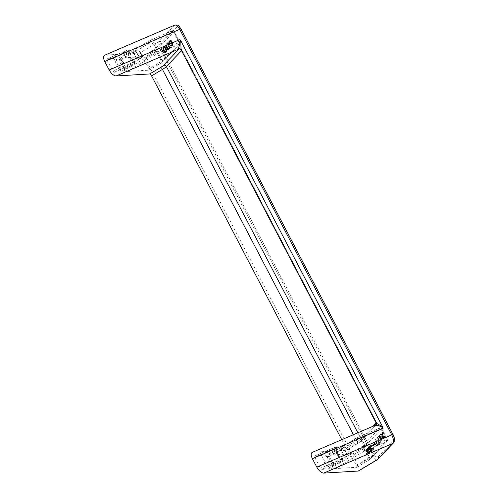 <?xml version="1.0" encoding="UTF-8"?>
<svg xmlns="http://www.w3.org/2000/svg" width="498" height="498" viewBox="0 0 498 498"><rect width="100%" height="100%" fill="white"/><g stroke="black" fill="none" stroke-linecap="round" stroke-linejoin="round"><path stroke-width="0.37" stroke-dasharray="2.49 1.87" d="M328.176 468.998L321.776 469.377L320.388 468.182L314.674 457.257L314.643 456L321.166 455.595A1.419 0.473 -120.9 0 1 321.969 456.218A1.419 0.473 -120.9 0 1 322.611 457.488A9.929 3.299 -120.9 0 0 327.603 467.043A1.419 0.473 -120.9 0 1 328.25 468.973A1.419 0.473 -120.9 0 1 328.176 468.998L342.238 460.582L342.033 458.876C337.252 456.473 335.347 452.838 336.324 447.957L335.235 447.179L336.673 449.078L337.252 448.611L336.324 447.957L314.674 457.257M375.579 425.161L375.928 425.13A1.419 1.345 -89 0 0 376.451 423.207L376.276 423.207M356.618 466.022A1.419 0.473 59.1 0 1 356.823 467.273A1.419 0.473 59.1 0 1 356.742 467.292L335.154 468.581A1.419 0.473 -120.9 0 1 334.357 467.952A1.419 0.473 -120.9 0 1 333.716 466.682A9.929 3.299 -120.9 0 0 328.717 457.127A1.419 0.473 -120.9 0 1 328.07 455.197A1.419 0.473 -120.9 0 1 328.151 455.178L349.739 453.89A1.419 0.473 -120.9 0 1 350.909 455.104L356.618 466.022L369.827 458.036L387.357 439.678L381.649 428.753L364.119 447.117L369.827 458.036A1.419 1.264 43.7 0 1 369.672 459.523L387.201 441.16A1.419 1.264 43.7 0 0 387.357 439.678L386.616 439.722L380.908 428.797L358.653 438.358C363.434 440.761 365.339 444.403 364.362 449.283L364.567 450.989L363.129 449.09L364.362 449.283L386.616 439.722A1.419 0.598 -113.3 0 1 386.828 441.421L364.567 450.989L335.154 468.581M145.509 59.113L160.823 49.949C158.949 46.065 158.302 43.27 158.874 41.564L139.652 53.062A7.097 2.359 -120.9 0 1 145.509 59.113L357.539 464.69L372.853 455.527C374.894 459.131 376.407 460.469 377.391 459.548M179.236 48.848L182.013 50.111L376.438 422.416L376.476 423.207A3.909 0.629 -27.6 0 1 376.451 423.207M312.215 452.389L375.928 425.13A5.322 0.853 152.4 0 0 375.959 425.136C376.88 424.719 377.086 423.873 376.581 422.578L182.013 50.111C181.994 49.557 181.284 49.078 179.878 48.667A1.419 1.345 91 0 1 181.035 49.395L180.768 49.234M181.795 50.099L181.054 49.395A3.909 0.629 -27.6 0 1 181.035 49.395M342.356 459.903L342.319 460.557L342.829 459.2L342.356 459.903L341.672 458.633C342.219 457.824 342.338 457.905 342.033 458.876C342.338 457.905 342.219 457.824 341.672 458.633C337.239 456.678 335.571 453.491 336.673 449.078L322.611 457.488M342.363 459.891L342.829 459.2L342.188 458.054C339.424 456.448 337.912 455.048 337.638 453.852L337.252 448.262L336.723 447.521L335.322 447.117L321.166 455.595M331.407 468.294A7.097 2.359 -120.9 0 1 325.549 462.244A7.097 2.359 -120.9 0 1 324.914 455.882A7.097 2.359 -120.9 0 1 325.462 455.963A7.097 2.359 -120.9 0 1 330.18 460.874A7.097 2.359 -120.9 0 1 332.278 467.361A7.097 2.359 -120.9 0 1 331.407 468.294M143.293 57.961A1.419 0.473 -120.9 0 0 142.117 56.753L120.528 58.036A1.419 0.473 -120.9 0 0 120.448 58.061A1.419 0.473 -120.9 0 0 121.101 59.99A9.929 3.299 59.1 0 1 126.094 69.546A1.419 0.473 -120.9 0 0 126.735 70.816A1.419 0.473 -120.9 0 0 127.538 71.444L149.126 70.156A1.419 0.473 59.1 0 0 149.207 70.131A1.419 0.473 59.1 0 0 149.002 68.886L143.293 57.961L156.503 49.981L174.032 31.617L179.815 42.386L179 42.579A1.419 0.598 -113.3 0 1 179.205 44.285A1.419 1.264 43.7 0 0 179.741 42.535L162.211 60.899L156.503 49.981A1.419 1.264 -136.3 0 0 154.673 49.246L172.196 30.882A1.419 1.264 -136.3 0 1 174.032 31.617L173.292 31.66L179 42.579L156.746 52.147L156.951 53.846L155.507 51.954L156.746 52.147C157.723 47.266 155.818 43.625 151.037 41.222L150.514 42.392L149.823 41.129L149.861 40.469L150.446 40.481L149.823 41.129M134.416 61.74C129.629 59.337 127.731 55.695 128.702 50.821L127.613 50.043L128.416 50.665L129.107 50.379L127.7 49.981L128.895 50.18L129.636 51.475L128.702 50.821L107.058 60.121L107.026 58.864L113.55 58.453A1.419 0.473 -120.9 0 1 114.347 59.081A1.419 0.473 -120.9 0 1 114.988 60.351A9.929 3.299 59.1 0 0 119.987 69.907A1.419 0.473 -120.9 0 1 120.634 71.837A1.419 0.473 -120.9 0 1 120.553 71.855L114.154 72.241L112.766 71.04L134.416 61.74C134.721 60.768 134.597 60.688 134.049 61.497L134.622 63.445L134.416 61.74C134.721 60.768 134.597 60.688 134.049 61.497L119.987 69.907M107.058 60.121L112.766 71.04M123.784 71.152A7.097 2.359 -120.9 0 1 117.926 65.101A7.097 2.359 -120.9 0 1 117.298 58.745A7.097 2.359 -120.9 0 1 117.845 58.826A7.097 2.359 -120.9 0 1 122.564 63.738A7.097 2.359 -120.9 0 1 124.662 70.218A7.097 2.359 -120.9 0 1 123.784 71.152M358.566 470.934A7.097 2.359 59.1 0 0 357.539 464.69M312.819 452.252L346.434 450.248A2.272 0.753 59.1 0 0 346.558 450.211A2.272 0.753 59.1 0 0 346.228 448.212L357.078 441.726A8.516 1.37 152.4 0 0 361.031 438.869L373.095 426.226M341.771 439.684L346.228 448.212M104.599 55.247L174.269 25.435A7.097 2.994 66.7 0 1 174.711 25.118M139.652 53.062L105.203 55.11M376.743 443.693L375.554 439.753L375.928 439.354L377.26 444.683L378.511 443.369L378.835 443.992L377.21 445.698L376.743 443.693L376.052 444.104L376.519 446.108L378.15 444.403L377.82 443.786L376.569 445.094L375.237 439.771L374.863 440.164L376.052 444.104M380.092 437.686L379.781 438.01L379.451 437.393L379.769 437.063L379.183 435.943L379.526 435.588L380.111 436.702L381.175 435.588L382.122 440.549L381.779 440.911L380.092 437.686L379.401 438.097L381.088 441.321L381.779 440.911M384.363 436.958L384.475 435.875L384.811 437.35L384.219 438.259L383.037 437.387L382.638 433.285L381.418 434.567L381.095 433.945L382.75 432.208L383.379 437.026L383.958 437.574L384.363 436.958L383.641 437.593L384.332 437.176M367.007 448.704L367.798 448.356L368.663 449.084L369.03 450.808L369.933 451.979L369.603 453.666L368.551 453.423L368.028 451.86L367.132 451.163L366.74 449.943L367.007 448.704L366.316 449.115L366.049 450.36L367.866 453.834L368.439 454.188L369.099 453.883L369.242 452.389L367.68 449.128L367.107 448.766L366.316 449.115M371.004 451.431L370.325 450.696L371.626 450.584L371.191 448.449L371.01 449.501L370.288 449.781L369.423 449.053L368.962 447.808L369.167 446.438L369.896 446.158L370.948 447.16L372.056 449.557L371.95 451.207L370.313 451.842L371.191 451.518M373.394 447.578L373.201 449.893L370.605 444.932L370.923 444.602L372.803 448.2L373.394 447.578L372.112 448.611L370.232 445.013L369.921 445.343L372.51 450.304L372.709 447.988M372.958 445.256L375.056 443.058L375.343 443.618L373.251 445.816L372.958 445.256L372.267 445.666L372.56 446.227L374.658 444.029L374.365 443.469L372.267 445.666M379.389 442.454L380.64 441.141L380.964 441.763L379.339 443.469L377.683 437.518L378.057 437.126L379.389 442.454L378.698 442.865L377.826 438.595L377.366 437.537L376.992 437.935L378.356 443.32L378.648 443.88L380.273 442.174L379.949 441.552L378.698 442.865M376.476 423.207A1.419 1.338 -90.6 0 1 375.959 425.136L360.782 441.247A2.272 2.023 43.7 0 0 361.031 438.869L357.85 432.781M377.994 459.131A2.272 2.023 43.7 0 0 378.243 456.753C376.818 457.83 375.374 457.164 373.911 454.761L161.881 49.184A2.272 0.367 -27.6 0 1 160.823 49.949L372.853 455.527A2.272 0.367 -27.6 0 0 373.911 454.761M328.717 457.127L358.13 439.535L357.446 438.265L357.938 438.196L358.423 438.962L358.13 439.535C362.563 441.489 364.231 444.67 363.129 449.09L363.727 449.109L364.692 450.298M356.742 467.292L369.298 459.785A1.419 1.264 43.7 0 0 369.672 459.523A1.419 1.419 0 0 1 369.379 459.766A1.419 0.473 59.1 0 0 369.174 458.515L363.459 447.596L364.119 447.117A1.419 1.264 -136.3 0 0 362.289 446.382A1.419 0.473 -120.9 0 1 363.459 447.596L350.909 455.104M314.643 456L335.322 447.117L336.511 447.316L336.032 447.802M328.25 468.973L342.319 460.557L321.776 469.377M357.446 438.265L357.651 437.524L358.062 437.618L357.938 438.196M349.739 453.89L362.289 446.382L379.818 428.019L357.564 437.586L358.653 438.358L358.423 438.962M332.253 465.014A4.681 1.556 -120.9 0 1 328.58 461.372A4.681 1.556 -120.9 0 1 327.709 456.903A4.681 1.556 -120.9 0 1 327.97 456.822A4.681 1.556 -120.9 0 1 328.331 456.878A4.681 1.556 -120.9 0 1 331.45 460.121A4.681 1.556 -120.9 0 1 332.832 464.397A4.681 1.556 -120.9 0 1 332.515 464.939A4.681 1.556 -120.9 0 1 332.253 465.014M364.082 449.955L363.77 450.36M342.188 458.054L342.836 459.249M121.101 59.99L150.514 42.398C154.946 44.347 156.609 47.534 155.507 51.954L156.111 51.973L157.075 53.155M107.026 58.864L127.7 49.981L107.145 58.832M129.636 51.126L128.895 50.18M156.465 52.813L156.148 53.224M124.637 67.877A4.681 1.556 -120.9 0 1 120.958 64.23A4.681 1.556 -120.9 0 1 120.093 59.76A4.681 1.556 -120.9 0 1 120.354 59.685A4.681 1.556 -120.9 0 1 120.715 59.741A4.681 1.556 -120.9 0 1 123.828 62.985A4.681 1.556 -120.9 0 1 125.216 67.261A4.681 1.556 -120.9 0 1 124.898 67.796A4.681 1.556 -120.9 0 1 124.637 67.877M134.74 62.767L135.207 62.057L134.566 60.912L135.213 62.113L134.746 62.754M128.416 50.665L129.057 51.941L129.642 51.624L130.015 56.716C130.295 57.911 131.808 59.312 134.566 60.912M149.126 70.156L161.676 62.648A1.419 0.473 59.1 0 0 161.757 62.623A1.419 0.473 59.1 0 0 161.551 61.379L155.843 50.454A1.419 0.473 -120.9 0 0 154.673 49.246L142.117 56.753M149.942 40.444L151.037 41.222L173.292 31.66A1.419 0.598 66.7 0 0 172.289 30.82A1.419 0.598 66.7 0 0 172.196 30.882L149.942 40.444L120.528 58.036M150.315 41.06L150.807 41.826M179.878 48.667A1.419 1.338 89.4 0 1 181.054 49.395M181.029 29.009A2.272 0.367 -27.6 0 1 180.911 29.251A4.824 2.036 -113.3 0 0 177.201 26.606A2.272 2.023 -136.3 0 0 174.269 25.435L158.874 41.564A2.272 2.023 -136.3 0 1 161.8 42.735C160.661 44.347 160.686 46.501 161.881 49.184M165.019 46.625L163.786 46.955L163.394 48.331L164.085 50.771L165.367 52.116L166.569 51.724L166.967 50.348L166.015 47.509L165.019 46.625L164.328 47.036L165.305 46.806M168.355 42.168L168.013 42.529L170.609 47.497L170.951 47.136L168.355 42.168L167.664 42.579L170.26 47.547L169.918 47.908L167.322 42.94L167.664 42.579M172.775 43.015L171.847 42.448L170.011 42.928L169.75 42.149L170.31 41.085L170.876 40.873L171.617 41.639L171.928 41.309L170.677 40.22L169.669 40.792L169.339 42.006L169.83 43.413L172.202 43.04L172.557 43.625L172.096 44.969L170.802 45.175L171.349 45.76L172.613 45.393L172.906 43.357L172.775 43.015L172.084 43.432L171.922 45.81L170.658 46.171L170.111 45.592L171.412 45.386L171.866 44.036L171.511 43.451L169.457 43.967L168.946 43.544L168.673 42.006L169.669 40.792M168.442 49.377L170.104 48.02L167.509 43.052L167.166 43.413L168.206 45.399L167.166 46.196L165.977 44.658L165.573 45.088L167.21 46.924L167.415 48.244L168.442 49.377L167.751 49.788L167.179 49.433L166.519 47.335L164.882 45.499L165.286 45.075L166.288 46.526L166.923 46.438L167.515 45.81L166.475 43.824L166.824 43.469L169.42 48.431L167.751 49.788M114.988 60.351L129.057 51.941C127.955 56.355 129.617 59.542 134.049 61.497M134.479 51.238A4.681 1.556 59.1 0 0 134.217 51.313A4.681 1.556 59.1 0 0 135.089 55.782A4.681 1.556 59.1 0 0 138.761 59.424A4.681 1.556 59.1 0 0 139.023 59.349A4.681 1.556 59.1 0 0 138.158 54.88A4.681 1.556 59.1 0 0 134.479 51.238M138.743 59.387A4.638 1.544 59.1 0 0 139.004 59.312A4.638 1.544 59.1 0 0 138.145 54.886A4.638 1.544 59.1 0 0 134.497 51.275A4.638 1.544 59.1 0 0 134.242 51.35A4.638 1.544 59.1 0 0 135.101 55.776A4.638 1.544 59.1 0 0 138.743 59.387M141.04 58.017A4.638 1.544 59.1 0 0 141.301 57.936A4.638 1.544 59.1 0 0 141.625 56.722A4.638 1.544 59.1 0 0 137.765 50.267A4.638 1.544 59.1 0 0 136.794 49.9A4.638 1.544 59.1 0 0 136.539 49.974A4.638 1.544 59.1 0 0 137.398 54.407A4.638 1.544 59.1 0 0 141.04 58.017M342.101 448.374A4.681 1.556 59.1 0 0 341.833 448.449A4.681 1.556 59.1 0 0 342.705 452.919A4.681 1.556 59.1 0 0 346.384 456.566A4.681 1.556 59.1 0 0 346.645 456.485A4.681 1.556 59.1 0 0 345.774 452.016A4.681 1.556 59.1 0 0 342.101 448.374M346.359 456.529A4.638 1.544 59.1 0 0 346.62 456.448A4.638 1.544 59.1 0 0 345.761 452.022A4.638 1.544 59.1 0 0 342.12 448.412A4.638 1.544 59.1 0 0 341.858 448.486A4.638 1.544 59.1 0 0 342.717 452.919A4.638 1.544 59.1 0 0 346.359 456.529M348.656 455.153A4.638 1.544 59.1 0 0 348.917 455.079A4.638 1.544 59.1 0 0 349.241 453.859A4.638 1.544 59.1 0 0 345.382 447.403A4.638 1.544 59.1 0 0 344.417 447.036A4.638 1.544 59.1 0 0 344.155 447.111A4.638 1.544 59.1 0 0 345.014 451.543A4.638 1.544 59.1 0 0 348.656 455.153M375.816 442.909L376.507 442.498M376.227 445.554L376.918 445.137M376.519 446.108L377.21 445.698M378.15 444.403L378.835 443.992M377.82 443.786L378.511 443.369M376.569 445.094L377.26 444.683M376.395 443.55L377.086 443.139M376.189 442.61L376.88 442.199M376.027 441.919L376.712 441.508M375.697 440.83L376.382 440.413M375.237 439.771L375.928 439.354M374.863 440.164L375.554 439.753M375.287 441.16L375.978 440.749M375.585 442L376.27 441.589M381.536 439.435L381.157 436.565L380.435 437.325L381.536 439.435L380.852 439.846L379.744 437.736L380.466 436.983L380.852 439.846M381.088 441.321L381.431 440.96L380.846 436.684L380.484 435.999L379.42 437.113L378.841 435.999L378.492 436.36L379.078 437.474L378.766 437.804L379.09 438.421L379.401 438.097M379.09 438.421L379.781 438.01M380.846 436.684L381.53 436.273M381.431 440.96L382.122 440.549M380.484 435.999L381.175 435.588M379.42 437.113L380.111 436.702M378.841 435.999L379.526 435.588M378.492 436.36L379.183 435.943M379.078 437.474L379.769 437.063M378.766 437.804L379.451 437.393M379.744 437.736L380.435 437.325M380.466 436.983L381.157 436.565M383.641 437.593L383.111 437.96L382.688 437.437L382.059 432.619L380.404 434.356L380.727 434.978L381.947 433.702L382.346 437.798L383.528 438.67L384.12 437.761L383.784 436.285L383.672 437.369M383.641 437.113L384.325 436.702M383.553 437.786L384.238 437.369M383.423 437.916L384.114 437.505M383.267 437.985L383.958 437.574M383.111 437.96L383.796 437.543M382.95 437.835L383.641 437.425M382.819 437.686L383.51 437.269M382.688 437.437L383.379 437.026M382.626 437.219L383.317 436.802M382.589 436.964L383.279 436.553M382.576 435.731L383.267 435.32M382.601 435.227L383.292 434.81M382.564 434.592L383.248 434.181M382.526 434.057L383.211 433.646M382.42 433.49L383.111 433.079M382.259 432.992L382.943 432.581M382.059 432.619L382.75 432.208M380.404 434.356L381.095 433.945M380.727 434.978L381.418 434.567M381.947 433.702L382.638 433.285M382.078 434.138L382.769 433.727M382.153 434.735L382.838 434.324M382.19 435.464L382.881 435.047M382.165 436.061L382.856 435.65M382.147 436.758L382.831 436.348M382.147 436.951L382.838 436.541M382.215 437.456L382.906 437.039M382.346 437.798L383.037 437.387M382.476 438.047L383.167 437.63M382.669 438.321L383.36 437.91M382.987 438.564L383.678 438.153M383.242 438.682L383.933 438.271M383.528 438.67L384.219 438.259M383.721 438.57L384.406 438.153M383.908 438.371L384.593 437.96M384.033 438.147L384.717 437.736M384.12 437.761L384.811 437.35M384.114 437.381L384.805 436.97M384.045 436.877L384.736 436.466M383.914 436.534L384.605 436.124M383.784 436.285L384.475 435.875M383.441 436.646L384.132 436.236M383.572 436.895L384.263 436.485M367.381 450.522L368.115 451.188L368.551 450.734L368.315 449.538L367.518 449.221L367.381 450.522L366.59 450.653L366.709 449.762L367.244 449.588L367.866 451.144L367.424 451.605L366.69 450.933M368.719 451.518L368.576 452.533L369.311 453.012L369.199 451.593L368.034 451.929L368.831 452.626L368.464 453.491L367.823 452.726L368.034 451.929M367.02 449.532L367.711 449.115M366.833 449.632L367.518 449.221M366.709 449.762L367.393 449.352M366.584 449.987L367.269 449.576M366.553 450.304L367.244 449.893M366.59 450.653L367.281 450.242M366.821 451.182L367.505 450.771M366.982 451.4L367.667 450.989M367.2 451.549L367.891 451.138M367.424 451.605L368.115 451.188M367.617 451.499L368.302 451.088M367.742 451.369L368.427 450.958M367.866 451.144L368.551 450.734M367.891 450.827L368.582 450.416M367.854 450.478L368.545 450.068M367.761 450.198L368.445 449.787M367.63 449.949L368.315 449.538M367.468 449.738L368.159 449.321M367.244 449.588L367.935 449.171M367.904 452.06L368.595 451.649M367.817 452.252L368.501 451.842M367.785 452.477L368.476 452.066M367.823 452.726L368.508 452.315M367.885 452.943L368.576 452.533M368.016 453.192L368.707 452.782M368.147 453.348L368.831 452.937M368.302 453.466L368.993 453.055M368.464 453.491L369.155 453.08M368.62 453.423L369.311 453.012M368.744 453.292L369.435 452.881M368.837 453.099L369.528 452.688M368.869 452.875L369.56 452.464M368.831 452.626L369.522 452.215M368.769 452.408L369.454 451.997M368.638 452.159L369.323 451.748M368.508 452.003L369.199 451.593M368.346 451.885L369.037 451.474M368.19 451.86L368.881 451.449M366.503 448.916L367.194 448.505M366.136 449.501L366.821 449.09M366.042 449.881L366.733 449.47M366.049 450.36L366.74 449.943M366.117 450.765L366.808 450.354M366.279 451.263L366.97 450.852M366.441 451.574L367.132 451.163M366.733 451.947L367.424 451.53M367.051 452.184L367.742 451.773M367.337 452.271L368.028 451.86M367.343 452.458L368.028 452.047M367.412 452.962L368.097 452.551M367.543 453.305L368.234 452.894M367.673 453.554L368.358 453.143M367.866 453.834L368.551 453.423M368.184 454.07L368.875 453.659M368.439 454.188L369.13 453.778M368.725 454.182L369.416 453.765M368.912 454.076L369.603 453.666M369.099 453.883L369.79 453.466M369.223 453.653L369.914 453.242M369.317 453.273L370.008 452.863M369.311 452.894L370.002 452.483M369.242 452.389L369.933 451.979M369.111 452.047L369.802 451.636M368.981 451.798L369.672 451.387M368.788 451.518L369.479 451.107M368.47 451.281L369.155 450.864M368.339 451.219L369.03 450.808M368.364 450.808L369.055 450.397M368.296 450.304L368.987 449.893M368.134 449.806L368.825 449.395M367.972 449.495L368.663 449.084M367.68 449.128L368.371 448.717M367.424 448.916L368.115 448.505M367.107 448.766L367.798 448.356M366.821 448.779L367.512 448.368M369.927 448.91L370.531 449.047L370.773 448.026L370.251 447.03L369.647 446.893L369.404 447.914L369.927 448.91L369.236 449.321L368.719 448.331L368.8 447.472L369.404 447.322L370.089 449.003L369.84 449.457L369.236 449.321M370.506 451.929L371.352 451.425L371.371 449.968L370.263 447.578L369.205 446.569L368.476 446.849L368.271 448.219L368.732 449.47L369.597 450.192L370.319 449.912L370.5 448.866L370.935 450.995L369.641 451.107L370.313 451.842M370.089 451.692L370.78 451.281M370.661 451.96L371.352 451.543M370.885 451.916L371.576 451.505M371.041 451.848L371.732 451.437M371.259 451.618L371.95 451.207M371.352 451.425L372.043 451.014M371.446 451.138L372.137 450.727M371.477 450.914L372.162 450.503M371.471 450.628L372.162 450.217M371.433 450.285L372.124 449.875M371.371 449.968L372.056 449.557M371.271 449.594L371.956 449.184M371.103 449.19L371.794 448.779M370.842 448.598L371.533 448.188M370.587 448.1L371.271 447.69M370.263 447.578L370.948 447.16M370.033 447.235L370.724 446.824M369.809 446.992L370.5 446.582M369.616 446.812L370.307 446.395M369.398 446.656L370.082 446.245M369.205 446.569L369.896 446.158M369.043 446.544L369.734 446.133M368.825 446.588L369.51 446.171M368.632 446.687L369.323 446.276M368.476 446.849L369.167 446.438M368.352 447.08L369.043 446.662M368.265 447.366L368.95 446.955M368.234 447.59L368.925 447.173M368.24 447.87L368.925 447.459M368.271 448.219L368.962 447.808M368.339 448.53L369.03 448.119M368.732 449.47L369.423 449.053M368.47 448.972L369.161 448.561M368.987 449.775L369.678 449.364M369.18 449.955L369.871 449.545M369.404 450.105L370.095 449.694M369.597 450.192L370.288 449.781M369.753 450.217L370.444 449.806M369.977 450.18L370.668 449.769M370.163 450.08L370.854 449.663M370.319 449.912L371.01 449.501M370.444 449.688L371.135 449.277M370.506 449.339L371.197 448.928M370.5 448.866L371.191 448.449M370.892 449.8L371.583 449.383M370.991 450.173L371.682 449.762M371.022 450.422L371.713 450.011M370.998 450.74L371.689 450.329M370.935 450.995L371.626 450.584M370.717 451.225L371.408 450.815M370.524 451.232L371.215 450.821M370.307 451.182L370.991 450.765M370.145 451.057L370.836 450.646M369.952 450.783L370.643 450.366M369.641 451.107L370.325 450.696M369.703 451.232L370.394 450.821M369.896 451.512L370.587 451.101M368.8 447.472L369.491 447.061M368.713 447.758L369.398 447.347M368.682 448.076L369.373 447.665M368.719 448.331L369.404 447.914M368.819 448.704L369.504 448.293M369.012 449.078L369.703 448.667M369.398 449.445L370.089 449.028M369.622 449.495L370.307 449.084M369.84 449.457L370.531 449.047M369.995 449.296L370.686 448.879M370.089 449.003L370.78 448.592M370.114 448.686L370.805 448.275M370.082 448.437L370.773 448.026M369.983 448.063L370.674 447.646M369.79 447.69L370.475 447.279M369.566 447.441L370.251 447.03M369.404 447.322L370.095 446.911M369.18 447.266L369.871 446.855M368.962 447.31L369.647 446.893M372.965 448.486L373.656 448.076M372.112 448.611L372.803 448.2M370.232 445.013L370.923 444.602M369.921 445.343L370.605 444.932M372.51 450.304L373.201 449.893M372.765 450.043L373.45 449.632M372.697 449.825L373.388 449.414M372.66 449.476L373.351 449.065M372.66 449.196L373.344 448.785M372.716 448.941L373.407 448.53M372.778 448.779L373.469 448.368M372.902 448.555L373.593 448.138M374.365 443.469L375.056 443.058M372.56 446.227L373.251 445.816M374.658 444.029L375.343 443.618M379.949 441.552L380.64 441.141M378.524 441.321L379.208 440.911M378.318 440.381L379.009 439.971M378.156 439.69L378.841 439.28M377.826 438.595L378.511 438.184M377.366 437.537L378.057 437.126M376.992 437.935L377.683 437.518M377.416 438.931L378.107 438.514M377.708 439.771L378.399 439.361M377.945 440.68L378.636 440.269M378.181 441.875L378.872 441.458M378.356 443.32L379.046 442.909M378.648 443.88L379.339 443.469M380.273 442.174L380.964 441.763M163.867 48.219L164.963 47.26L166.313 49.109L166.494 50.46L165.554 51.443L164.427 50.41L163.867 48.219L163.176 48.63L163.742 50.821L165.118 51.786L165.828 50.653L165.236 48.68L164.116 47.646L163.176 48.63M164.614 47.217L165.778 48.692L166.463 48.281M165.778 48.692L165.971 49.159L166.662 48.748M165.579 48.318L166.27 47.908M165.324 47.92L166.015 47.509M164.938 47.459L165.629 47.049M165.971 49.159L166.251 51.269L165.473 52.464L164.396 52.352L163.201 50.815L162.79 47.982L163.288 47.173L164.67 46.513M163.979 46.924L164.328 47.036M166.17 49.819L166.861 49.402M165.629 49.52L166.313 49.109M165.429 49.053L166.12 48.642M165.236 48.68L165.927 48.269M164.981 48.281L165.666 47.864M164.72 47.97L165.411 47.559M164.465 47.758L165.155 47.347M164.272 47.671L164.963 47.26M164.116 47.646L164.807 47.235M163.861 47.721L164.552 47.31M163.643 47.852L164.334 47.441M163.456 48.051L164.141 47.64M163.3 48.312L163.985 47.895M163.145 48.854L163.836 48.443M163.151 49.14L163.842 48.723M163.22 49.545L163.91 49.134M163.35 49.987L164.041 49.57M163.549 50.454L164.234 50.037M163.742 50.821L164.427 50.41M163.998 51.226L164.689 50.815M164.259 51.531L164.944 51.12M164.514 51.742L165.199 51.331M164.701 51.829L165.392 51.419M164.863 51.86L165.554 51.443M165.118 51.786L165.803 51.375M165.336 51.649L166.027 51.238M165.523 51.456L166.214 51.039M165.678 51.194L166.369 50.784M165.803 50.871L166.494 50.46M165.828 50.653L166.519 50.242M165.828 50.366L166.519 49.956M165.759 49.956L166.45 49.545M163.792 46.93L164.477 46.519M163.506 47.036L164.197 46.625M163.288 47.173L163.973 46.762M163.095 47.366L163.786 46.955M162.939 47.627L163.63 47.217M162.79 47.982L163.475 47.571M162.728 48.238L163.419 47.827M162.703 48.742L163.394 48.331M162.74 49.184L163.425 48.773M162.809 49.688L163.5 49.277M163.008 50.348L163.693 49.931M163.201 50.815L163.892 50.398M163.394 51.182L164.085 50.771M163.655 51.587L164.346 51.176M164.041 52.047L164.732 51.636M164.396 52.352L165.081 51.935M164.682 52.527L165.367 52.116M164.969 52.614L165.653 52.203M165.187 52.57L165.878 52.159M165.473 52.464L166.164 52.053M165.691 52.334L166.382 51.923M165.878 52.134L166.569 51.724M166.033 51.879L166.724 51.462M166.189 51.524L166.88 51.113M166.251 51.269L166.942 50.858M166.276 50.759L166.967 50.348M166.239 50.323L166.93 49.906M169.918 47.908L170.609 47.497M167.322 42.94L168.013 42.529M170.26 47.547L170.951 47.136M168.984 41.203L169.955 40.494M169.264 40.911L170.272 40.712L171.237 41.72L170.926 42.05L170.185 41.284L169.619 41.496L169.059 42.56L169.326 43.345L171.156 42.865L172.084 43.432M171.636 42.94L172.32 42.529M171.891 43.152L172.576 42.741M171.156 42.865L171.847 42.448M170.714 42.94L171.405 42.529M169.675 43.363L170.36 42.946M169.451 43.401L170.142 42.99M169.326 43.345L170.011 42.928M169.164 43.127L169.855 42.716M169.096 42.909L169.787 42.498M169.059 42.56L169.75 42.149M169.121 42.305L169.812 41.894M169.245 41.988L169.936 41.571M169.463 41.658L170.154 41.247M169.619 41.496L170.31 41.085M169.837 41.359L170.528 40.948M169.999 41.29L170.683 40.88M170.185 41.284L170.876 40.873M170.441 41.402L171.131 40.992M170.665 41.645L171.356 41.234M170.926 42.05L171.617 41.639M171.237 41.72L171.928 41.309M170.982 41.322L171.667 40.904M170.658 40.985L171.349 40.568M170.272 40.712L170.963 40.301M169.986 40.631L170.677 40.22M169.768 40.668L170.459 40.257M169.451 40.805L170.142 40.394M168.797 41.589L169.488 41.178M168.673 42.006L169.364 41.595M168.648 42.417L169.339 42.006M168.685 42.766L169.37 42.355M168.785 43.139L169.469 42.728M168.946 43.544L169.637 43.133M169.139 43.824L169.83 43.413M169.301 43.942L169.986 43.531M169.457 43.967L170.148 43.556M169.681 43.93L170.372 43.519M170.185 43.787L170.876 43.37M171.163 43.432L171.854 43.021M171.511 43.451L172.202 43.04M171.704 43.631L172.395 43.22M171.773 43.756L172.457 43.345M171.866 44.036L172.557 43.625M171.872 44.415L172.563 44.005M171.841 44.639L172.532 44.229M171.723 44.963L172.408 44.546M171.567 45.218L172.252 44.808M171.412 45.386L172.096 44.969M171.188 45.517L171.878 45.106M170.939 45.592L171.623 45.181M170.652 45.505L171.337 45.094M170.428 45.262L171.113 44.851M170.111 45.592L170.802 45.175M170.403 45.959L171.088 45.548M170.658 46.171L171.349 45.76M171.007 46.283L171.698 45.872M171.231 46.246L171.916 45.835M171.511 46.14L172.202 45.729M171.735 46.003L172.42 45.592M171.922 45.81L172.613 45.393M172.078 45.548L172.769 45.137M172.202 45.231L172.887 44.814M172.258 44.969L172.949 44.559M172.283 44.465L172.974 44.054M172.246 44.023L172.937 43.612M172.215 43.774L172.906 43.357M172.146 43.556L172.837 43.139M168.529 46.021L169.438 47.758L168.15 48.536L167.627 47.254L168.529 46.021L167.838 46.432L166.936 47.671L167.235 48.704L167.87 48.997L168.747 48.169L167.838 46.432M167.185 47.123L167.87 46.712M167.029 47.378L167.714 46.968M166.936 47.671L167.627 47.254M166.942 47.951L167.627 47.54M167.042 48.331L167.726 47.92M167.235 48.704L167.926 48.287M167.459 48.947L168.15 48.536M167.652 49.034L168.336 48.623M167.87 48.997L168.561 48.58M168.094 48.86L168.778 48.449M168.747 48.169L169.438 47.758M168.324 49.576L169.009 49.165M168.038 49.781L168.729 49.364M169.42 48.431L170.104 48.02M166.824 43.469L167.509 43.052M166.475 43.824L167.166 43.413M167.515 45.81L168.206 45.399M166.923 46.438L167.608 46.021M166.699 46.569L167.39 46.158M166.481 46.613L167.166 46.196M166.288 46.526L166.979 46.109M166.064 46.277L166.755 45.866M165.871 45.903L166.556 45.492M165.579 45.443L166.27 45.032M165.286 45.075L165.977 44.658M164.882 45.499L165.573 45.088M165.236 45.897L165.921 45.486M165.492 46.302L166.183 45.884M165.691 46.669L166.376 46.258M165.946 47.073L166.637 46.663M166.264 47.316L166.954 46.899M166.519 47.335L167.21 46.924M166.463 47.684L167.147 47.273M166.531 48.188L167.222 47.777M166.724 48.655L167.415 48.244M166.923 49.028L167.608 48.617M167.179 49.433L167.87 49.022M167.496 49.669L168.187 49.258M375.959 425.136L360.179 441.664A6.244 1.002 -27.6 0 1 357.278 443.762A2.272 0.753 59.1 0 0 357.408 443.724A2.272 0.753 59.1 0 0 357.078 441.726L353.399 434.692M393.059 434.586A2.272 0.367 -27.6 0 1 392.941 434.829A4.824 2.036 66.7 0 1 393.644 440.624L378.243 456.753M180.911 29.251L392.941 434.829M356.823 467.273L369.379 459.766A1.419 0.473 59.1 0 1 369.298 459.785L386.828 441.421A1.419 1.264 43.7 0 0 387.201 441.16A1.419 1.419 0 0 0 387.432 439.529L381.723 428.604L380.908 428.797A1.419 0.598 66.7 0 0 379.906 427.956A1.419 0.598 66.7 0 0 379.818 428.019A1.419 1.264 -136.3 0 1 381.649 428.753L381.723 428.604A1.419 1.419 0 0 0 379.906 427.956L357.483 437.605L328.07 455.197M376.171 423.007L376.581 422.578L181.938 50.261L181.527 50.69M341.672 458.633L327.603 467.043M335.235 447.179L314.767 455.975M342.033 458.876L320.388 468.182M357.278 443.762L346.434 450.248M360.179 441.664A2.272 2.023 43.7 0 0 360.782 441.247L346.558 450.211M376.469 424.813L376.469 424.813C377.067 423.698 377.129 422.902 376.656 422.429L376.438 422.416M177.201 26.606L161.8 42.735M393.395 443.002A2.272 2.023 43.7 0 0 393.644 440.624M363.129 449.09L333.716 466.682M357.564 437.586L328.151 455.178M114.154 72.241L134.622 63.445L120.553 71.855M127.613 50.043L113.55 58.453M127.538 71.444L156.951 53.846L179.205 44.285L161.676 62.648A1.419 1.264 43.7 0 0 162.211 60.899L149.002 68.886M155.507 51.954L126.094 69.546M170.272 43.114L170.963 42.703M336.511 447.316L337.252 448.262M135.213 62.113L134.703 63.42L120.634 71.837M120.448 58.061L149.861 40.469L172.289 30.82A1.419 1.419 0 0 1 174.107 31.467L179.815 42.386A1.419 1.419 0 0 1 179.585 44.023L162.055 62.387A1.419 1.419 0 0 1 161.757 62.623L149.207 70.131M134.217 51.313L120.093 59.76M141.301 57.936L139.004 59.312M141.625 56.722L141.177 52.607L137.765 50.267M341.833 448.449L327.709 456.903M348.917 455.079L346.62 456.448M349.241 453.859L348.793 449.744L345.382 447.403M328.331 456.878L325.462 455.963M332.832 464.397L332.278 467.361M136.539 49.974L134.242 51.35M120.715 59.741L117.845 58.826M125.216 67.261L124.662 70.218M344.155 447.111L341.858 448.486M139.023 59.349L124.898 67.796M346.645 456.485L332.515 464.939"/><path stroke-width="0.75" d="M376.451 423.207L382.651 426.886L383.093 428.286C380.721 425.211 373.992 425.199 375.928 425.13M181.035 49.395L180.799 40.786L382.651 426.886M377.123 459.828L377.994 459.131A2.272 2.023 43.7 0 1 377.391 459.548L358.168 471.046A7.097 2.359 59.1 0 0 358.566 470.934L377.123 459.835L392.791 443.419A7.097 2.994 -113.3 0 0 391.758 434.897L179.728 29.32L104.748 61.54L109.162 69.975L179.884 39.585C180.961 43.114 177.332 49.016 179.205 48.848A1.419 1.345 91 0 1 179.878 48.667A1.419 1.338 89.4 0 1 179.878 48.667L180.768 49.234L376.276 423.207L375.579 425.161L312.215 452.389C310.758 453.311 310.808 455.409 312.371 458.677L383.093 428.286M180.799 40.786L179.884 39.585M358.168 471.046L323.719 473.1L392.791 443.419A2.272 2.023 43.7 0 0 393.395 443.002C395.182 440.823 394.522 437.3 393.059 434.586A2.272 0.367 -27.6 0 0 391.758 434.897L316.784 467.118L312.371 458.677M316.784 467.118C318.969 470.865 321.285 472.857 323.719 473.1M179.871 48.667A1.419 1.338 89.4 0 0 179.236 48.848A5.322 0.853 152.4 0 1 179.205 48.848L116.102 75.964L149.711 73.959A2.272 0.753 -120.9 0 1 151.585 75.895L341.771 439.684M116.102 75.964C113.662 75.721 111.353 73.723 109.162 69.975M104.748 61.54C103.192 58.272 103.136 56.174 104.599 55.247L174.711 25.118A7.097 2.994 66.7 0 1 179.728 29.32A2.272 0.367 -27.6 0 1 181.029 29.009L393.059 434.586M353.399 434.692L162.435 69.409A8.516 1.37 152.4 0 0 166.388 66.551L357.85 432.781M373.095 426.226L376.171 423.007M179.236 48.848L163.462 65.375A2.272 2.023 -136.3 0 1 166.388 66.551L181.527 50.69M151.585 75.895L162.435 69.409A2.272 0.753 -120.9 0 0 160.561 67.473L149.711 73.959M163.462 65.375A6.244 1.002 -27.6 0 1 160.561 67.473M377.994 459.131L393.395 443.002M174.711 25.118C178.147 24.9 177.979 24.657 181.029 29.009"/></g></svg>
